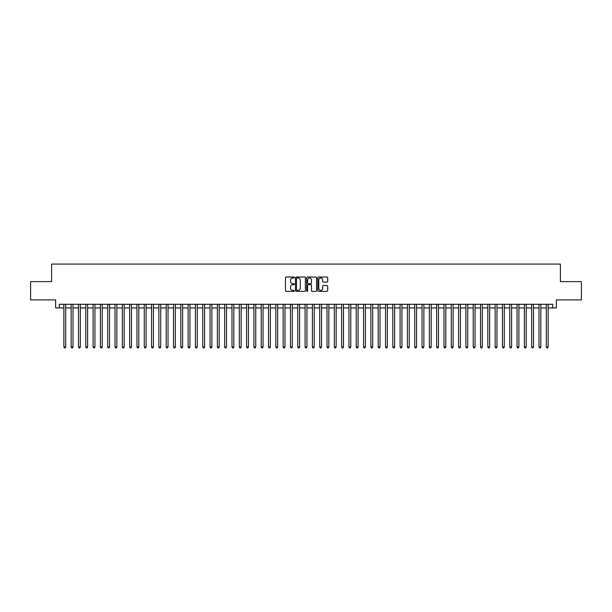 <?xml version="1.0" encoding="UTF-8"?>
<svg xmlns="http://www.w3.org/2000/svg" width="612" height="612" viewBox="0 0 612 612"><rect width="100%" height="100%" fill="white"/><g stroke="black" fill="none" stroke-linecap="round" stroke-linejoin="round"><path stroke-width="0.92" d="M294.303 277.504A0.505 0.505 0 0 0 293.806 277.007L286.179 277.007A0.719 0.719 0 0 0 285.46 277.726L285.46 290.639A0.719 0.719 0 0 0 286.179 291.358L293.806 291.358A0.505 0.505 0 0 0 294.303 290.853A0.505 0.505 0 0 0 293.806 290.348L292.819 290.348A2.295 2.295 0 0 1 290.516 288.053L290.516 286.982A2.295 2.295 0 0 1 292.819 284.679L293.806 284.679A0.505 0.505 0 0 0 294.303 284.182A0.505 0.505 0 0 0 293.806 283.677L292.819 283.677A2.295 2.295 0 0 1 290.516 281.382L290.516 280.304A2.295 2.295 0 0 1 292.819 278.009L293.806 278.009A0.505 0.505 0 0 0 294.303 277.504M326.969 282.063A0.719 0.719 0 0 0 327.688 281.344L327.688 277.726A0.719 0.719 0 0 0 326.969 277.007L318.5 277.007A0.719 0.719 0 0 0 317.789 277.726L317.789 290.639A0.719 0.719 0 0 0 318.5 291.358L326.969 291.358A0.719 0.719 0 0 0 327.688 290.639L327.688 286.263A0.719 0.719 0 0 0 326.969 285.544L323.343 285.544A0.719 0.719 0 0 0 322.631 286.263L322.631 288.428A1.92 1.92 0 0 1 320.711 290.348A1.92 1.92 0 0 1 318.791 288.428L318.791 279.929A1.92 1.92 0 0 1 320.711 278.009A1.92 1.92 0 0 1 322.631 279.929L322.631 281.344A0.719 0.719 0 0 0 323.343 282.063L326.969 282.063M59.288 307.935L59.288 304.279L552.712 304.279L552.712 307.935L556.362 307.935L556.362 299.895L581.4 299.895L581.4 281.619L560.385 281.619L560.385 264.078L51.615 264.078L51.615 281.619L30.6 281.619L30.6 299.895L55.638 299.895L55.638 307.935L63.862 307.935M305.373 277.726A0.719 0.719 0 0 0 304.654 277.007L296.185 277.007A0.719 0.719 0 0 0 295.474 277.726L295.474 290.639A0.719 0.719 0 0 0 296.185 291.358L304.654 291.358A0.719 0.719 0 0 0 305.373 290.639L305.373 277.726M307.346 277.007L315.815 277.007A0.719 0.719 0 0 1 316.526 277.726L316.526 290.639A0.719 0.719 0 0 1 315.815 291.358L312.189 291.358A0.719 0.719 0 0 1 311.47 290.639L311.47 285.399A0.719 0.719 0 0 0 310.751 284.679L308.349 284.679A0.719 0.719 0 0 0 307.629 285.399L307.629 290.853A0.505 0.505 0 0 1 307.132 291.358A0.505 0.505 0 0 1 306.627 290.853L306.627 277.726A0.719 0.719 0 0 1 307.346 277.007M65.691 307.935L71.168 307.935M72.996 307.935L78.481 307.935M80.31 307.935L85.787 307.935M87.615 307.935L93.1 307.935M94.929 307.935L100.406 307.935M102.235 307.935L107.72 307.935M109.548 307.935L115.025 307.935M116.854 307.935L122.339 307.935M124.167 307.935L129.652 307.935M131.473 307.935L136.958 307.935M138.786 307.935L144.271 307.935M146.1 307.935L151.577 307.935M153.405 307.935L158.891 307.935M160.719 307.935L166.196 307.935M168.025 307.935L173.51 307.935M175.338 307.935L180.815 307.935M182.644 307.935L188.129 307.935M189.957 307.935L195.435 307.935M197.263 307.935L202.748 307.935M204.576 307.935L210.061 307.935M211.882 307.935L217.367 307.935M219.195 307.935L224.68 307.935M226.501 307.935L231.986 307.935M233.815 307.935L239.3 307.935M241.128 307.935L246.605 307.935M248.434 307.935L253.919 307.935M255.747 307.935L261.225 307.935M263.053 307.935L268.538 307.935M270.366 307.935L275.844 307.935M277.672 307.935L283.157 307.935M284.985 307.935L290.463 307.935M292.291 307.935L297.776 307.935M299.605 307.935L305.09 307.935M306.91 307.935L312.395 307.935M314.224 307.935L319.709 307.935M321.537 307.935L327.015 307.935M328.843 307.935L334.328 307.935M336.156 307.935L341.634 307.935M343.462 307.935L348.947 307.935M350.775 307.935L356.253 307.935M358.081 307.935L363.566 307.935M365.395 307.935L370.872 307.935M372.7 307.935L378.185 307.935M380.014 307.935L385.499 307.935M387.32 307.935L392.805 307.935M394.633 307.935L400.118 307.935M401.939 307.935L407.424 307.935M409.252 307.935L414.737 307.935M416.565 307.935L422.043 307.935M423.871 307.935L429.356 307.935M431.185 307.935L436.662 307.935M438.49 307.935L443.975 307.935M445.804 307.935L451.281 307.935M453.109 307.935L458.595 307.935M460.423 307.935L465.9 307.935M467.729 307.935L473.214 307.935M475.042 307.935L480.527 307.935M482.348 307.935L487.833 307.935M489.661 307.935L495.146 307.935M496.975 307.935L502.452 307.935M504.28 307.935L509.765 307.935M511.594 307.935L517.071 307.935M518.899 307.935L524.385 307.935M526.213 307.935L531.69 307.935M533.519 307.935L539.004 307.935M540.832 307.935L546.309 307.935M548.138 307.935L552.712 307.935M296.981 278.009A0.505 0.505 0 0 0 296.476 278.514L296.476 289.851A0.505 0.505 0 0 0 296.981 290.348L298.021 290.348A2.295 2.295 0 0 0 300.316 288.053L300.316 280.304A2.295 2.295 0 0 0 298.021 278.009L296.981 278.009M311.47 279.967A1.92 1.92 0 0 0 309.55 278.047A1.92 1.92 0 0 0 307.629 279.967L307.629 282.958A0.719 0.719 0 0 0 308.349 283.677L310.751 283.677A0.719 0.719 0 0 0 311.47 282.958L311.47 279.967M65.691 304.279L65.691 346.973L63.862 346.973L63.862 304.279M65.691 346.973L65.14 347.922L64.405 347.922L63.862 346.973M72.996 304.279L72.996 346.973L71.168 346.973L71.168 304.279M72.996 346.973L72.446 347.922L71.719 347.922L71.168 346.973M80.31 304.279L80.31 346.973L78.481 346.973L78.481 304.279M80.31 346.973L79.759 347.922L79.025 347.922L78.481 346.973M87.615 304.279L87.615 346.973L85.787 346.973L85.787 304.279M87.615 346.973L87.072 347.922L86.338 347.922L85.787 346.973M94.929 304.279L94.929 346.973L93.1 346.973L93.1 304.279M94.929 346.973L94.378 347.922L93.651 347.922L93.1 346.973M102.235 304.279L102.235 346.973L100.406 346.973L100.406 304.279M102.235 346.973L101.691 347.922L100.957 347.922L100.406 346.973M109.548 304.279L109.548 346.973L107.72 346.973L107.72 304.279M109.548 346.973L108.997 347.922L108.27 347.922L107.72 346.973M116.854 304.279L116.854 346.973L115.025 346.973L115.025 304.279M116.854 346.973L116.311 347.922L115.576 347.922L115.025 346.973M124.167 304.279L124.167 346.973L122.339 346.973L122.339 304.279M124.167 346.973L123.616 347.922L122.89 347.922L122.339 346.973M131.473 304.279L131.473 346.973L129.652 346.973L129.652 304.279M131.473 346.973L130.93 347.922L130.195 347.922L129.652 346.973M138.786 304.279L138.786 346.973L136.958 346.973L136.958 304.279M138.786 346.973L138.236 347.922L137.509 347.922L136.958 346.973M146.1 304.279L146.1 346.973L144.271 346.973L144.271 304.279M146.1 346.973L145.549 347.922L144.815 347.922L144.271 346.973M153.405 304.279L153.405 346.973L151.577 346.973L151.577 304.279M153.405 346.973L152.855 347.922L152.128 347.922L151.577 346.973M160.719 304.279L160.719 346.973L158.891 346.973L158.891 304.279M160.719 346.973L160.168 347.922L159.434 347.922L158.891 346.973M168.025 304.279L168.025 346.973L166.196 346.973L166.196 304.279M168.025 346.973L167.481 347.922L166.747 347.922L166.196 346.973M175.338 304.279L175.338 346.973L173.51 346.973L173.51 304.279M175.338 346.973L174.787 347.922L174.053 347.922L173.51 346.973M182.644 304.279L182.644 346.973L180.815 346.973L180.815 304.279M182.644 346.973L182.101 347.922L181.366 347.922L180.815 346.973M189.957 304.279L189.957 346.973L188.129 346.973L188.129 304.279M189.957 346.973L189.406 347.922L188.68 347.922L188.129 346.973M197.263 304.279L197.263 346.973L195.435 346.973L195.435 304.279M197.263 346.973L196.72 347.922L195.985 347.922L195.435 346.973M204.576 304.279L204.576 346.973L202.748 346.973L202.748 304.279M204.576 346.973L204.025 347.922L203.299 347.922L202.748 346.973M211.882 304.279L211.882 346.973L210.061 346.973L210.061 304.279M211.882 346.973L211.339 347.922L210.605 347.922L210.061 346.973M219.195 304.279L219.195 346.973L217.367 346.973L217.367 304.279M219.195 346.973L218.645 347.922L217.918 347.922L217.367 346.973M226.501 304.279L226.501 346.973L224.68 346.973L224.68 304.279M226.501 346.973L225.958 347.922L225.224 347.922L224.68 346.973M233.815 304.279L233.815 346.973L231.986 346.973L231.986 304.279M233.815 346.973L233.264 347.922L232.537 347.922L231.986 346.973M241.128 304.279L241.128 346.973L239.3 346.973L239.3 304.279M241.128 346.973L240.577 347.922L239.843 347.922L239.3 346.973M248.434 304.279L248.434 346.973L246.605 346.973L246.605 304.279M248.434 346.973L247.883 347.922L247.156 347.922L246.605 346.973M255.747 304.279L255.747 346.973L253.919 346.973L253.919 304.279M255.747 346.973L255.196 347.922L254.462 347.922L253.919 346.973M263.053 304.279L263.053 346.973L261.225 346.973L261.225 304.279M263.053 346.973L262.51 347.922L261.775 347.922L261.225 346.973M270.366 304.279L270.366 346.973L268.538 346.973L268.538 304.279M270.366 346.973L269.815 347.922L269.089 347.922L268.538 346.973M277.672 304.279L277.672 346.973L275.844 346.973L275.844 304.279M277.672 346.973L277.129 347.922L276.394 347.922L275.844 346.973M284.985 304.279L284.985 346.973L283.157 346.973L283.157 304.279M284.985 346.973L284.435 347.922L283.708 347.922L283.157 346.973M292.291 304.279L292.291 346.973L290.463 346.973L290.463 304.279M292.291 346.973L291.748 347.922L291.014 347.922L290.463 346.973M299.605 304.279L299.605 346.973L297.776 346.973L297.776 304.279M299.605 346.973L299.054 347.922L298.327 347.922L297.776 346.973M306.91 304.279L306.91 346.973L305.09 346.973L305.09 304.279M306.91 346.973L306.367 347.922L305.633 347.922L305.09 346.973M314.224 304.279L314.224 346.973L312.395 346.973L312.395 304.279M314.224 346.973L313.673 347.922L312.946 347.922L312.395 346.973M321.537 304.279L321.537 346.973L319.709 346.973L319.709 304.279M321.537 346.973L320.986 347.922L320.252 347.922L319.709 346.973M328.843 304.279L328.843 346.973L327.015 346.973L327.015 304.279M328.843 346.973L328.292 347.922L327.565 347.922L327.015 346.973M336.156 304.279L336.156 346.973L334.328 346.973L334.328 304.279M336.156 346.973L335.606 347.922L334.871 347.922L334.328 346.973M343.462 304.279L343.462 346.973L341.634 346.973L341.634 304.279M343.462 346.973L342.911 347.922L342.185 347.922L341.634 346.973M350.775 304.279L350.775 346.973L348.947 346.973L348.947 304.279M350.775 346.973L350.225 347.922L349.49 347.922L348.947 346.973M358.081 304.279L358.081 346.973L356.253 346.973L356.253 304.279M358.081 346.973L357.538 347.922L356.804 347.922L356.253 346.973M365.395 304.279L365.395 346.973L363.566 346.973L363.566 304.279M365.395 346.973L364.844 347.922L364.117 347.922L363.566 346.973M372.7 304.279L372.7 346.973L370.872 346.973L370.872 304.279M372.7 346.973L372.157 347.922L371.423 347.922L370.872 346.973M380.014 304.279L380.014 346.973L378.185 346.973L378.185 304.279M380.014 346.973L379.463 347.922L378.736 347.922L378.185 346.973M387.32 304.279L387.32 346.973L385.499 346.973L385.499 304.279M387.32 346.973L386.776 347.922L386.042 347.922L385.499 346.973M394.633 304.279L394.633 346.973L392.805 346.973L392.805 304.279M394.633 346.973L394.082 347.922L393.355 347.922L392.805 346.973M401.939 304.279L401.939 346.973L400.118 346.973L400.118 304.279M401.939 346.973L401.396 347.922L400.661 347.922L400.118 346.973M409.252 304.279L409.252 346.973L407.424 346.973L407.424 304.279M409.252 346.973L408.701 347.922L407.974 347.922L407.424 346.973M416.565 304.279L416.565 346.973L414.737 346.973L414.737 304.279M416.565 346.973L416.015 347.922L415.28 347.922L414.737 346.973M423.871 304.279L423.871 346.973L422.043 346.973L422.043 304.279M423.871 346.973L423.32 347.922L422.594 347.922L422.043 346.973M431.185 304.279L431.185 346.973L429.356 346.973L429.356 304.279M431.185 346.973L430.634 347.922L429.899 347.922L429.356 346.973M438.49 304.279L438.49 346.973L436.662 346.973L436.662 304.279M438.49 346.973L437.947 347.922L437.213 347.922L436.662 346.973M445.804 304.279L445.804 346.973L443.975 346.973L443.975 304.279M445.804 346.973L445.253 347.922L444.519 347.922L443.975 346.973M453.109 304.279L453.109 346.973L451.281 346.973L451.281 304.279M453.109 346.973L452.566 347.922L451.832 347.922L451.281 346.973M460.423 304.279L460.423 346.973L458.595 346.973L458.595 304.279M460.423 346.973L459.872 347.922L459.145 347.922L458.595 346.973M467.729 304.279L467.729 346.973L465.9 346.973L465.9 304.279M467.729 346.973L467.186 347.922L466.451 347.922L465.9 346.973M475.042 304.279L475.042 346.973L473.214 346.973L473.214 304.279M475.042 346.973L474.491 347.922L473.764 347.922L473.214 346.973M482.348 304.279L482.348 346.973L480.527 346.973L480.527 304.279M482.348 346.973L481.805 347.922L481.07 347.922L480.527 346.973M489.661 304.279L489.661 346.973L487.833 346.973L487.833 304.279M489.661 346.973L489.11 347.922L488.384 347.922L487.833 346.973M496.975 304.279L496.975 346.973L495.146 346.973L495.146 304.279M496.975 346.973L496.424 347.922L495.689 347.922L495.146 346.973M504.28 304.279L504.28 346.973L502.452 346.973L502.452 304.279M504.28 346.973L503.73 347.922L503.003 347.922L502.452 346.973M511.594 304.279L511.594 346.973L509.765 346.973L509.765 304.279M511.594 346.973L511.043 347.922L510.309 347.922L509.765 346.973M518.899 304.279L518.899 346.973L517.071 346.973L517.071 304.279M518.899 346.973L518.349 347.922L517.622 347.922L517.071 346.973M526.213 304.279L526.213 346.973L524.385 346.973L524.385 304.279M526.213 346.973L525.662 347.922L524.928 347.922L524.385 346.973M533.519 304.279L533.519 346.973L531.69 346.973L531.69 304.279M533.519 346.973L532.976 347.922L532.241 347.922L531.69 346.973M540.832 304.279L540.832 346.973L539.004 346.973L539.004 304.279M540.832 346.973L540.281 347.922L539.554 347.922L539.004 346.973M548.138 304.279L548.138 346.973L546.309 346.973L546.309 304.279M548.138 346.973L547.595 347.922L546.86 347.922L546.309 346.973"/></g></svg>
